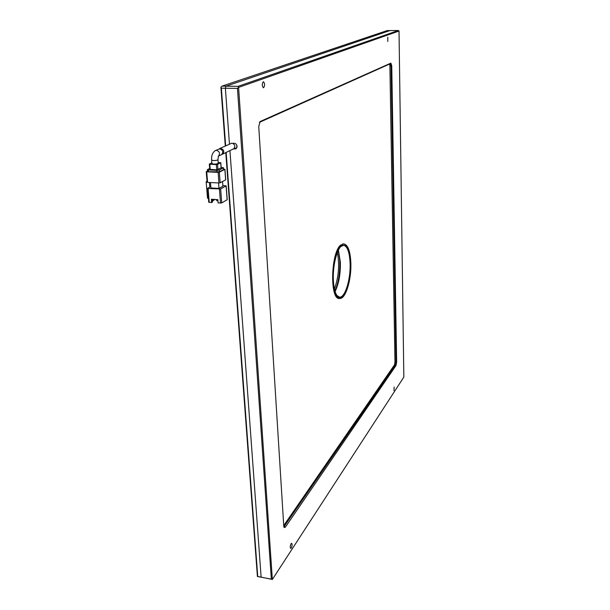 <?xml version="1.0" encoding="UTF-8"?>
<svg xmlns="http://www.w3.org/2000/svg" width="610" height="610" viewBox="0 0 610 610"><rect width="100%" height="100%" fill="white"/><g stroke="black" fill="none" stroke-linecap="round" stroke-linejoin="round"><path stroke-width="0.91" d="M238.091 86.345L226.013 86.185L389.958 30.561L398.299 30.5L238.091 86.345L238.586 87.39L272.35 579.454L403.835 377.087L399.024 31.034L238.586 87.39L237.458 88.404L271.336 579.142L272.35 579.454L261.126 577.129L229.932 150.609L261.126 577.129L257.74 576.465L226.157 152.424M225.662 145.767L221.369 88.183L220.889 87.146L222.01 86.132L226.013 86.185L225.372 88.236L237.458 88.404M222.01 86.132L387.182 30.584L389.958 30.561L226.013 86.185L225.372 88.236L229.452 143.998L225.372 88.236L221.369 88.183M225.776 152.607L257.412 576.511L271.336 579.142M220.889 87.146L225.281 145.942M338.07 250.847C341.387 260.874 339.739 281.347 334.875 290.718M334.433 288.957C338.695 277.077 339.671 264.931 337.361 252.517M338.26 250.443L339.991 262.155C340.205 273.608 338.542 283.276 335.004 291.145M338.42 250.123L340.38 262.399C340.571 274.149 338.817 283.841 335.103 291.488M340.876 246.463L343.788 245.289C347.456 246.432 349.553 252.387 350.087 263.146C350.811 279.296 344.97 298.29 339.373 297.085L336.941 295.492M350.567 263.055C351.535 282.621 342.972 304.291 337.132 295.751C334.974 292.724 333.716 287.417 333.35 279.83C332.694 266.143 336.667 249.673 341.379 245.983C346.587 243.093 349.652 248.781 350.567 263.055M333.037 280.135C332.137 262.689 338.565 242.528 344.246 244.023C348.096 245.22 350.292 251.48 350.849 262.78C351.604 279.731 345.489 299.67 339.61 298.412C335.896 297.398 333.7 291.305 333.037 280.135M211.617 160.102L211.899 163.602L213.66 164.105C216.199 164.105 217.717 163.815 218.227 163.236L218.22 163.198M221.079 154.864L221.552 154.635C223.634 151.981 222.993 150.052 219.638 148.855L215.62 150.441M226.096 185.943L227.141 199.752L221.72 202.909L220.637 188.947L226.18 185.844L222.856 185.539M222.543 181.521L222.909 186.241L218.99 188.391L210.915 187.964L210.473 182.55M210.801 186.607L207.69 188.269L208.094 188.528L220.637 188.947M208.833 202.162L211.639 202.573L211.373 199.249L217.831 199.615L218.09 202.947L221.72 202.909M218.571 182.954L218.99 188.391M209.802 187.14L209.421 182.497M207.194 182.154L207.598 182.405L206.729 171.837L218.128 172.363L218.952 182.969L220.164 182.802L219.341 172.195L224.846 169.367L225.624 179.675M225.639 179.858L220.164 182.802M218.952 182.969L207.598 182.405M212.692 199.325L212.821 200.904L212.364 201.163M211.639 202.573L212.44 202.123L212.211 199.295M208.406 198.265L207.522 198.212L206.165 181.757L207.057 181.803M206.165 181.757L207.019 181.315M212.776 200.408L215.338 199.47M213.523 199.371L213.607 200.454M207.476 171.021L206.233 171.692L206.729 171.837M224.846 169.367L223.641 169.092M217.915 200.751L216.718 200.682L216.626 199.546M223.496 169.694L223.542 167.765L223.496 169.694L219.402 171.799L219.264 170.03L223.367 167.933M207.705 171.257L208.513 171.745L219.402 171.799M219.341 172.195L218.128 172.363M223.542 167.765L221.155 167.407M219.264 170.03L216.84 170.358L216.977 172.134M208.513 171.745L208.368 169.976L216.84 170.358M208.368 169.976L207.369 169.679L209.657 168.459M209.825 169.336L216.733 169.87L221.094 167.918M217.953 169.702L217.534 164.38L220.797 162.725L218.166 162.489M210.237 169.572L209.81 164.265L216.321 164.547L216.733 169.87M211.838 162.839L209.306 164.12L209.733 169.427M209.81 164.265L209.306 164.12M217.534 164.38L216.321 164.547M219.318 148.718L220.629 148.39C223.977 149.587 224.617 151.509 222.551 154.155L221.796 154.467M233.249 149.015L233.691 148.802C235.62 146.263 235.025 144.372 231.907 143.136L219.752 148.512M340.212 298.427L339.107 298.496C329.636 298.999 330.963 252.243 340.738 245.045L343.765 243.855L344.574 244.084M236.932 147.597L236.756 145.043M291.305 547.978L290.726 548.413C290.017 547.46 290.124 545.904 291.054 543.754L291.626 543.327C292.342 544.272 292.236 545.82 291.305 547.978M263.627 87.703L263.406 87.733C261.972 85.911 261.926 83.921 263.276 81.755L263.489 81.732C264.923 83.547 264.969 85.537 263.627 87.703M387.792 41.48L387.792 37.164L387.792 41.48M393.968 390.545L394.151 387.022L393.968 390.545M233.416 148.939L235.902 148.886L237.107 146.324C236.543 143.891 235.185 142.931 233.028 143.426M234.492 147.986L236.367 148.512M283.764 526.079L258.747 126.476L260.18 121.512L390.873 63.12L391.75 65.735L396.645 362.134L395.951 365.619L285.335 527.192L284.115 527.482L283.764 526.079M399.024 31.034L398.299 30.5M283.879 526.895L395.433 365.077L395.989 362.294L391.018 65.804L390.316 63.715L259.418 122.351M395.951 365.619L394.418 364.963L283.734 525.568M394.418 364.963L394.967 362.18L396.645 362.134M391.75 65.735L389.889 65.796L394.967 362.18M389.889 65.796L389.599 64.035M233.813 143.22L233.455 143.678M218.38 156.16L217.953 159.69C217.442 160.262 215.917 160.552 213.378 160.552L211.617 160.064C211.296 155.809 212.486 152.675 215.162 150.655L216.519 150.312C219.661 151.524 220.317 153.453 218.487 156.084M219.432 189.123L220.515 203.084M209.23 202.436L208.094 188.528M220.706 162.809L221.11 168.093M260.18 121.512L259.456 122.335M283.78 526.3L285.358 527.215M390.316 63.715L390.873 63.12M342.728 243.916L343.933 244M338.375 298.298L339.61 298.412M227.225 199.653L226.18 185.844M208.734 202.268L207.598 188.383M206.233 171.7L207.095 182.245M224.938 169.275L225.723 179.767M207.369 169.702L207.514 171.448M220.797 162.725L221.201 168.009M217.953 159.69L218.227 163.236M218.471 156.114L221.552 154.635M222.551 154.155L233.691 148.802"/></g></svg>
